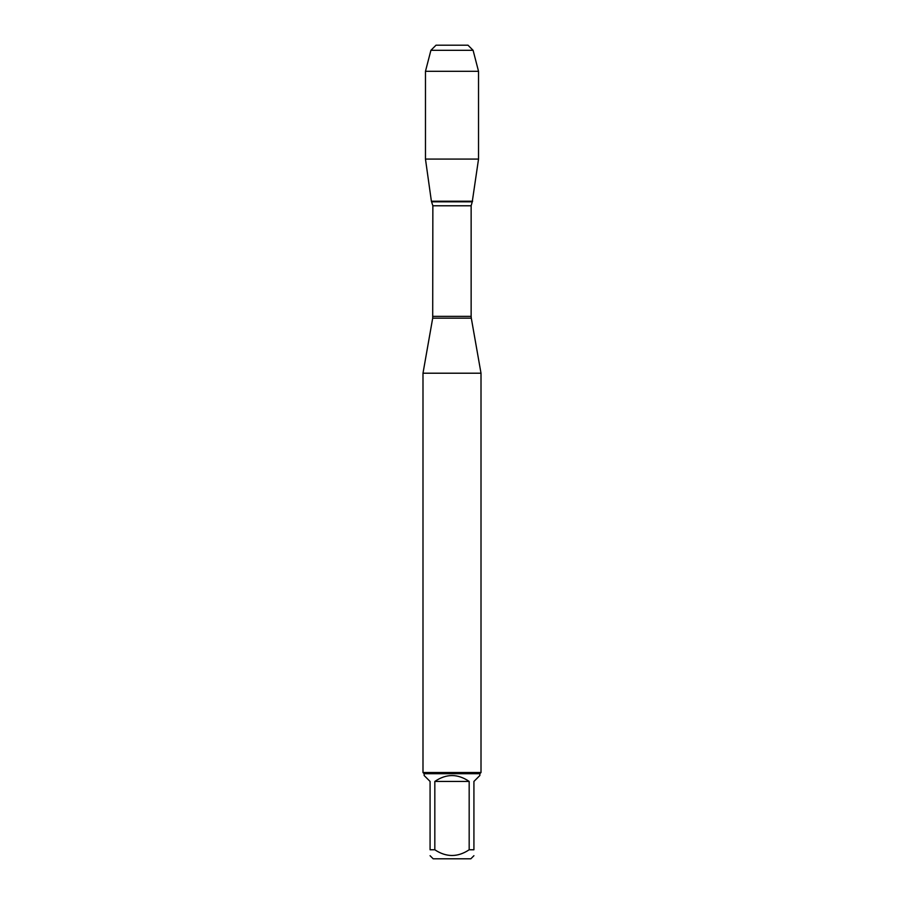 <?xml version="1.0" encoding="UTF-8"?>
<svg xmlns="http://www.w3.org/2000/svg" width="904" height="904" viewBox="0 0 904 904"><rect width="100%" height="100%" fill="white"/><g stroke="black" fill="none" stroke-linecap="round" stroke-linejoin="round"><path stroke-width="1.36" d="M473.922 855.704L470.826 858.8L433.174 858.8L430.078 855.704M430.078 849.771C430.078 857.399 430.078 857.399 430.078 849.771L430.078 781.44L424.145 775.508L424.145 773.7L479.854 773.7L479.854 775.508L473.922 781.44L473.922 849.771C473.922 857.399 473.922 857.399 473.922 849.771L469.176 849.771C457.718 857.399 446.271 857.399 434.824 849.771L430.078 849.771M469.176 849.771L469.176 781.44C457.729 773.609 446.271 773.609 434.824 781.44L434.824 849.771M473.097 50.319L430.903 50.319L436.01 45.2L467.989 45.2L473.097 50.319L478.532 71.314L478.532 159.081L425.468 159.081L431.389 201.219L472.611 201.219L431.389 201.219L432.858 205.784L432.7 318.151L471.3 318.151L481.007 373.205L422.993 373.205L422.993 772.536L481.007 772.536L481.007 373.205M479.854 773.7L481.007 772.536M434.824 781.44L469.176 781.44M478.532 71.314L425.468 71.314L425.468 159.081L431.389 201.219L452 201.219M452 45.2L436.01 45.2L430.903 50.319L425.468 71.314L425.468 159.081M432.858 316.355L471.142 316.355L471.142 205.784L432.858 205.784M431.75 201.807L472.25 201.807L478.532 159.081M432.7 318.151L422.993 373.205M471.142 205.784L472.25 201.807M471.3 318.151L471.142 316.355M424.145 773.7L422.993 772.536M430.903 50.319L425.468 71.314"/></g></svg>
